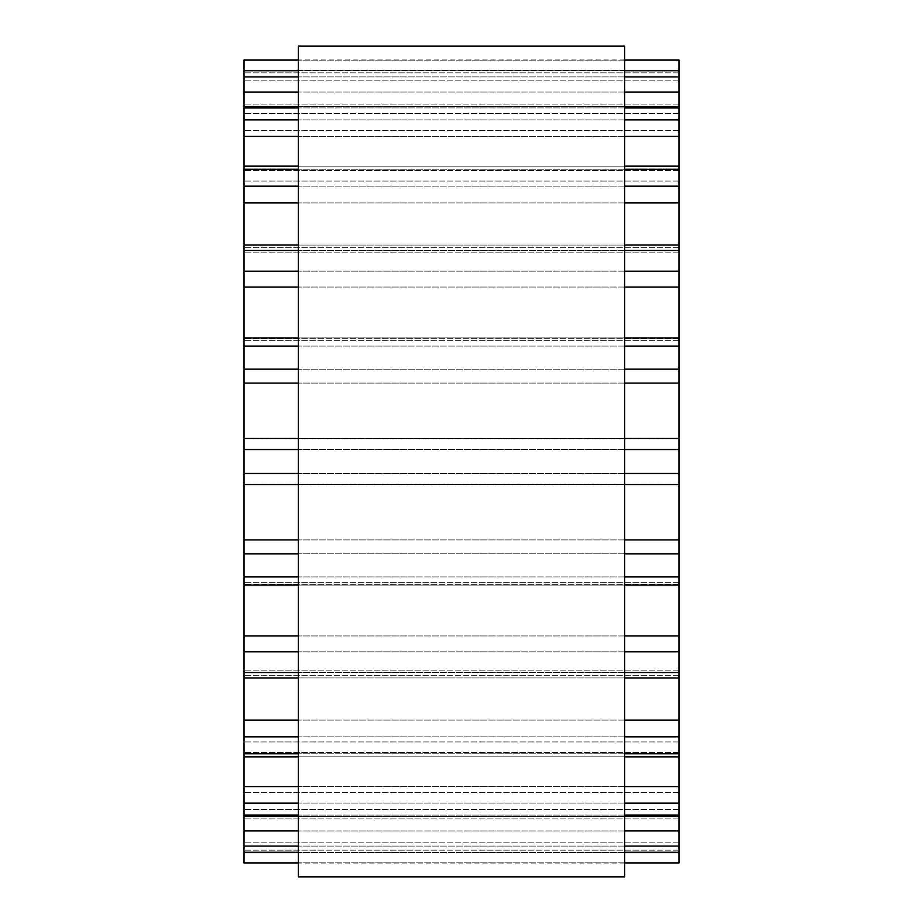 <?xml version="1.0" encoding="UTF-8"?>
<svg xmlns="http://www.w3.org/2000/svg" width="923" height="923" viewBox="0 0 923 923"><rect width="100%" height="100%" fill="white"/><g stroke="black" fill="none" stroke-linecap="round" stroke-linejoin="round"><path stroke-width="0.69" stroke-dasharray="4.62 3.46" d="M678.982 863.04L678.982 438.471L244.018 438.471L244.018 863.04M678.982 437.49L678.982 59.96M244.018 437.49L244.018 59.96M244.018 70.413L244.018 104.057L244.018 70.413L678.982 70.413L678.982 104.057L678.982 70.413M678.982 106.572L678.982 130.328L678.982 106.572L244.018 106.572L244.018 130.328L244.018 106.572M678.982 166.14L678.982 181.07L678.982 166.14L244.018 166.14L244.018 181.07L244.018 166.14M678.982 245.057L678.982 252.821L678.982 245.057L244.018 245.057L244.018 252.821L244.018 245.057M678.982 337.945L678.982 340.714L678.982 337.945L244.018 337.945L244.018 340.714L244.018 337.945M678.982 484.529L244.018 484.529M678.982 585.055L678.982 582.286L678.982 585.055L244.018 585.055M678.982 677.944L678.982 670.179L678.982 677.944L244.018 677.944M678.982 756.86L678.982 741.93L678.982 756.86L244.018 756.86M678.982 816.428L678.982 792.672L678.982 816.428L244.018 816.428M298.394 876.85L298.394 46.15M624.606 46.15L624.606 876.85M678.982 850.141L244.018 850.141L678.982 850.141M678.982 842.837L244.018 842.837L678.982 842.837M678.982 852.275L244.018 852.275M678.982 846.091L244.018 846.091M678.982 830.954L244.018 830.954M678.982 809.54L244.018 809.54L678.982 809.54M678.982 815.067L244.018 815.067M678.982 803.114L244.018 803.114M678.982 786.592L244.018 786.592M678.982 752.533L244.018 752.533L678.982 752.533M678.982 753.756L244.018 753.756M678.982 736.854L244.018 736.854M678.982 720.078L244.018 720.078M678.982 675.694L244.018 675.694L678.982 675.694M678.982 672.532L244.018 672.532M678.982 651.834L244.018 651.834M678.982 635.947L244.018 635.947M678.982 584.259L244.018 584.259L678.982 584.259M678.982 576.921L244.018 576.921M678.982 553.835L244.018 553.835M678.982 539.92L244.018 539.92M678.982 484.448L244.018 484.448L678.982 484.448M678.982 473.453L244.018 473.453M678.982 449.547L244.018 449.547M678.982 438.552L244.018 438.552L678.982 438.552M678.982 383.08L244.018 383.08M678.982 369.165L244.018 369.165M678.982 346.079L244.018 346.079M678.982 338.741L244.018 338.741L678.982 338.741M678.982 287.053L244.018 287.053M678.982 271.166L244.018 271.166M678.982 250.468L244.018 250.468M678.982 247.306L244.018 247.306L678.982 247.306M678.982 202.922L244.018 202.922M678.982 186.146L244.018 186.146M678.982 169.244L244.018 169.244M678.982 170.467L244.018 170.467L678.982 170.467M678.982 136.408L244.018 136.408M678.982 119.886L244.018 119.886M678.982 107.933L244.018 107.933M678.982 113.46L244.018 113.46L678.982 113.46M678.982 92.046L244.018 92.046M678.982 76.909L244.018 76.909M678.982 70.725L244.018 70.725M678.982 80.163L244.018 80.163L678.982 80.163M678.982 72.859L244.018 72.859L678.982 72.859M678.982 60.133L244.018 60.133M624.606 60.133L298.394 60.133M624.606 70.725L298.394 70.725M624.606 76.909L298.394 76.909M624.606 92.046L298.394 92.046M624.606 107.933L298.394 107.933M624.606 119.886L298.394 119.886M624.606 136.408L298.394 136.408M624.606 169.244L298.394 169.244M624.606 186.146L298.394 186.146M624.606 202.922L298.394 202.922M624.606 250.468L298.394 250.468M624.606 271.166L298.394 271.166M624.606 287.053L298.394 287.053M624.606 346.079L298.394 346.079M624.606 369.165L298.394 369.165M624.606 383.08L298.394 383.08M624.606 449.547L298.394 449.547M624.606 473.453L298.394 473.453M624.606 539.92L298.394 539.92M624.606 553.835L298.394 553.835M624.606 576.921L298.394 576.921M624.606 635.947L298.394 635.947M624.606 651.834L298.394 651.834M624.606 672.532L298.394 672.532M624.606 720.078L298.394 720.078M624.606 736.854L298.394 736.854M624.606 753.756L298.394 753.756M624.606 786.592L298.394 786.592M624.606 803.114L298.394 803.114M624.606 815.067L298.394 815.067M624.606 830.954L298.394 830.954M624.606 846.091L298.394 846.091M624.606 852.275L298.394 852.275M624.606 862.867L298.394 862.867M678.982 862.867L244.018 862.867M678.982 818.943L244.018 818.943L678.982 818.943M678.982 852.587L244.018 852.587M678.982 792.672L244.018 792.672L678.982 792.672M678.982 741.93L244.018 741.93L678.982 741.93M678.982 670.179L244.018 670.179L678.982 670.179M678.982 582.286L244.018 582.286L678.982 582.286M678.982 484.263L244.018 484.263L678.982 484.263M678.982 438.737L244.018 438.737L678.982 438.737M678.982 340.714L244.018 340.714L678.982 340.714M678.982 252.821L244.018 252.821L678.982 252.821M678.982 181.07L244.018 181.07L678.982 181.07M678.982 130.328L244.018 130.328L678.982 130.328M678.982 104.057L244.018 104.057L678.982 104.057M624.606 59.96L298.394 59.96M624.606 70.413L298.394 70.413M624.606 106.572L298.394 106.572M624.606 166.14L298.394 166.14M624.606 245.057L298.394 245.057M624.606 337.945L298.394 337.945M624.606 438.471L298.394 438.471M624.606 484.529L298.394 484.529M624.606 585.055L298.394 585.055M624.606 677.944L298.394 677.944M624.606 756.86L298.394 756.86M624.606 816.428L298.394 816.428M624.606 852.587L298.394 852.587M624.606 863.04L298.394 863.04"/><path stroke-width="1.38" d="M624.606 59.96L678.982 59.96L678.982 437.49M298.394 59.96L244.018 59.96L244.018 437.49M298.394 438.471L244.018 438.471L244.018 863.04L298.394 863.04M624.606 438.471L678.982 438.471L678.982 863.04L624.606 863.04M298.394 461.5L298.394 876.85L624.606 876.85L624.606 46.15L298.394 46.15L298.394 461.5M678.982 60.133L624.606 60.133M298.394 60.133L244.018 60.133M678.982 70.725L624.606 70.725M298.394 70.725L244.018 70.725M678.982 76.909L624.606 76.909M298.394 76.909L244.018 76.909M678.982 92.046L624.606 92.046M298.394 92.046L244.018 92.046M678.982 107.933L624.606 107.933M298.394 107.933L244.018 107.933M678.982 119.886L624.606 119.886M298.394 119.886L244.018 119.886M678.982 136.408L624.606 136.408M298.394 136.408L244.018 136.408M678.982 169.244L624.606 169.244M298.394 169.244L244.018 169.244M678.982 186.146L624.606 186.146M298.394 186.146L244.018 186.146M678.982 202.922L624.606 202.922M298.394 202.922L244.018 202.922M678.982 250.468L624.606 250.468M298.394 250.468L244.018 250.468M678.982 271.166L624.606 271.166M298.394 271.166L244.018 271.166M678.982 287.053L624.606 287.053M298.394 287.053L244.018 287.053M678.982 346.079L624.606 346.079M298.394 346.079L244.018 346.079M678.982 369.165L624.606 369.165M298.394 369.165L244.018 369.165M678.982 383.08L624.606 383.08M298.394 383.08L244.018 383.08M678.982 449.547L624.606 449.547M298.394 449.547L244.018 449.547M678.982 473.453L624.606 473.453M298.394 473.453L244.018 473.453M678.982 539.92L624.606 539.92M298.394 539.92L244.018 539.92M678.982 553.835L624.606 553.835M298.394 553.835L244.018 553.835M678.982 576.921L624.606 576.921M298.394 576.921L244.018 576.921M678.982 635.947L624.606 635.947M298.394 635.947L244.018 635.947M678.982 651.834L624.606 651.834M298.394 651.834L244.018 651.834M678.982 672.532L624.606 672.532M298.394 672.532L244.018 672.532M678.982 720.078L624.606 720.078M298.394 720.078L244.018 720.078M678.982 736.854L624.606 736.854M298.394 736.854L244.018 736.854M678.982 753.756L624.606 753.756M298.394 753.756L244.018 753.756M678.982 786.592L624.606 786.592M298.394 786.592L244.018 786.592M678.982 803.114L624.606 803.114M298.394 803.114L244.018 803.114M678.982 815.067L624.606 815.067M298.394 815.067L244.018 815.067M678.982 830.954L624.606 830.954M298.394 830.954L244.018 830.954M678.982 846.091L624.606 846.091M298.394 846.091L244.018 846.091M678.982 852.275L624.606 852.275M298.394 852.275L244.018 852.275M678.982 862.867L624.606 862.867M298.394 862.867L244.018 862.867M678.982 70.413L624.606 70.413M298.394 70.413L244.018 70.413M678.982 106.572L624.606 106.572M298.394 106.572L244.018 106.572M678.982 166.14L624.606 166.14M298.394 166.14L244.018 166.14M678.982 245.057L624.606 245.057M298.394 245.057L244.018 245.057M678.982 337.945L624.606 337.945M298.394 337.945L244.018 337.945M678.982 484.529L624.606 484.529M298.394 484.529L244.018 484.529M678.982 585.055L624.606 585.055M298.394 585.055L244.018 585.055M678.982 677.944L624.606 677.944M298.394 677.944L244.018 677.944M678.982 756.86L624.606 756.86M298.394 756.86L244.018 756.86M678.982 816.428L624.606 816.428M298.394 816.428L244.018 816.428M678.982 852.587L624.606 852.587M298.394 852.587L244.018 852.587"/></g></svg>

